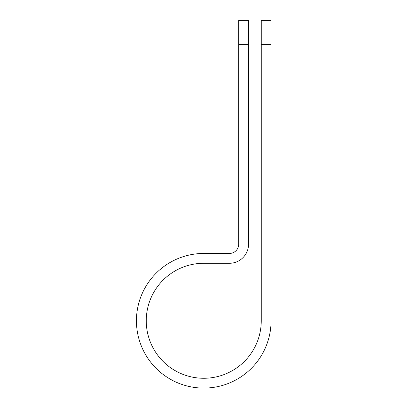 <?xml version="1.0" encoding="UTF-8"?>
<svg xmlns="http://www.w3.org/2000/svg" width="408" height="408" viewBox="0 0 408 408"><rect width="100%" height="100%" fill="white"/><g stroke="black" fill="none" stroke-linecap="round" stroke-linejoin="round"><path stroke-width="0.61" d="M261.253 44.385L261.253 20.4L271.07 20.4L271.07 44.385L261.253 44.385L261.253 320.775A57.497 57.497 0 0 1 203.755 378.267A57.497 57.497 0 0 1 146.258 320.775A57.497 57.497 0 0 1 203.755 263.277L229.413 263.277A19.15 19.15 0 0 0 248.564 244.127L248.564 44.385L238.741 44.385L238.741 20.4L248.564 20.4L248.564 44.385M238.741 44.385L238.741 244.127A9.328 9.328 0 0 1 229.413 253.455L203.755 253.455A67.32 67.32 0 0 0 136.435 320.775A67.32 67.32 0 0 0 203.755 388.09A67.32 67.32 0 0 0 271.07 320.775L271.07 44.385"/></g></svg>

